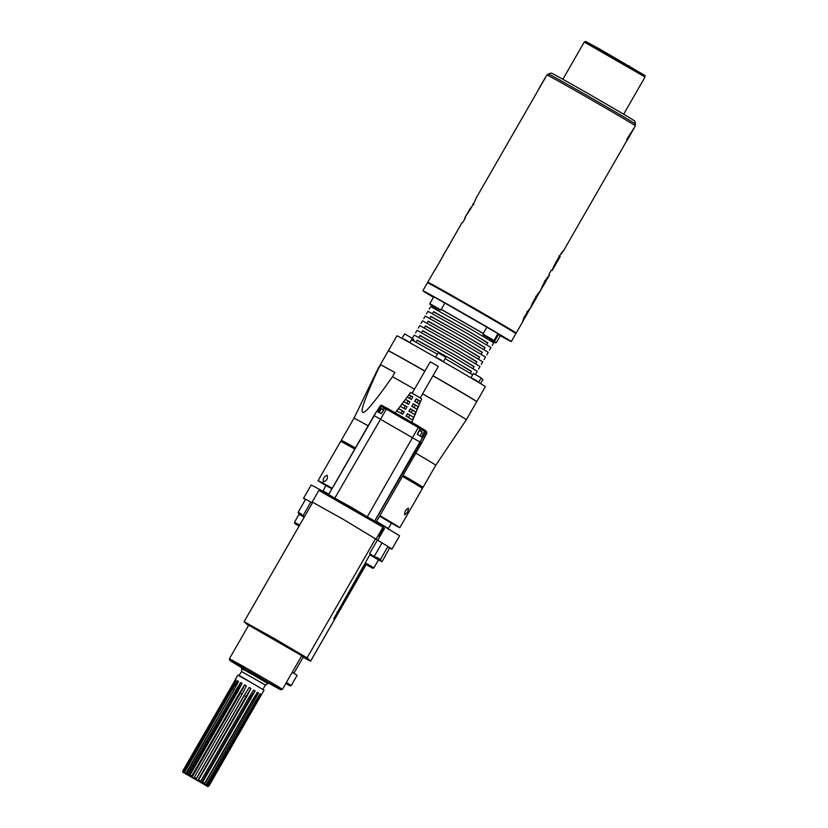<?xml version="1.0" encoding="UTF-8"?>
<svg xmlns="http://www.w3.org/2000/svg" width="828" height="828" viewBox="0 0 828 828"><rect width="100%" height="100%" fill="white"/><g stroke="black" fill="none" stroke-linecap="round" stroke-linejoin="round"><path stroke-width="1.24" d="M559.687 255.707L563.319 250.987A51.005 0.621 29.9 0 0 563.382 250.998A51.005 0.621 29.9 0 0 563.35 250.946L563.35 250.946C562.802 250.801 560.732 253.844 557.151 260.044C553.435 266.751 552.059 269.69 553.021 268.872A51.005 0.621 -150.1 0 1 553.032 268.872A51.005 0.621 -150.1 0 0 553.032 268.872L556.261 263.283A51.005 0.621 -150.1 0 0 556.25 263.273A51.005 0.621 -150.1 0 0 556.24 263.273L560.163 256.577A51.005 0.621 -150.1 0 0 560.163 256.577L560.111 256.566M634.848 125.432L635.593 124.138A50.363 0.611 -150.1 0 0 635.593 124.128L634.776 121.085A48.127 0.59 -150.1 0 0 591.223 95.375A48.127 0.59 -150.1 0 0 551.324 73.102L548.281 73.92A50.363 0.611 -150.1 0 0 548.271 73.93L547.525 75.224M635.593 124.128A50.363 0.611 -150.1 0 0 635.552 124.076A50.363 0.611 -150.1 0 0 591.399 98.014A50.363 0.611 -150.1 0 0 548.281 73.92M634.093 128.019L635.355 125.835A51.005 0.621 -150.1 0 0 635.314 125.784A51.005 0.621 -150.1 0 0 590.333 99.236A51.005 0.621 -150.1 0 0 546.925 74.996L538.79 89.082A51.129 0.621 29.9 0 0 538.686 89.072L538.997 88.513A51.129 0.621 -150.1 0 1 539.111 88.534L545.197 78.101M634.144 128.05L626.682 139.549A51.005 0.621 29.9 0 1 627.179 139.922A51.005 0.621 29.9 0 1 627.22 139.984L563.382 250.998M544.834 280.464L545.952 281.106L540.291 290.7L543.924 283.052C546.811 278.125 548.426 275.859 548.788 276.252L549.523 275.103A51.005 0.621 -150.1 0 0 549.481 275.041A51.005 0.621 -150.1 0 0 548.829 274.575L551.52 269.897A51.005 0.621 29.9 0 1 552.173 270.373A51.005 0.621 29.9 0 1 552.214 270.425A51.005 0.621 29.9 0 1 551.407 270.094M548.747 276.459L545.88 281.065M541.326 289.148L540.425 290.804A51.005 0.621 -150.1 0 0 540.415 290.804A51.005 0.621 -150.1 0 0 540.394 290.773L545.952 281.106M535.778 296.289L536.875 296.921L531.4 306.319C530.5 306.95 531.679 304.404 534.929 298.691C537.776 293.805 539.359 291.591 539.701 292.056L536.782 296.869M531.566 306.319L536.896 296.931M527.871 312.363L530.748 307.53M530.789 307.55L528.481 310.107L523.751 318.231L522.261 322.465L524.921 317.497M545.072 77.977L544.379 79.416M475.965 198.451A51.005 0.621 29.9 0 1 475.955 198.42L538.79 89.134A51.005 0.621 29.9 0 1 538.904 89.145M475.955 198.42L475.955 198.42C475.407 199.672 476.711 198.202 470.987 208.232L465.678 216.336A51.005 0.621 -150.1 0 0 465.657 216.325L468.876 210.726A51.005 0.621 29.9 0 1 468.896 210.736L471.308 207.683M470.894 207.435L464.777 217.857A51.005 0.621 29.9 0 1 465.315 218.064L462.624 222.732A51.005 0.621 -150.1 0 0 462.086 222.535L444.118 253.927M449.676 244.602L446.913 249.052M443.508 255.159L434.969 270.073M633.482 128.744L626.796 139.621A51.129 0.621 29.9 0 1 627.334 140.046A51.129 0.621 29.9 0 1 627.231 140.025L627.231 140.025M545.29 280.723L546.025 281.178L543.261 285.971L546.025 281.178M543.054 285.908L542.485 285.588M534.205 301.444L533.574 301.081M525.035 317.559L527.985 312.425L525.035 317.559L524.331 317.165M526.867 311.783L527.985 312.425M440.724 260.054L437.774 265.188M455.876 233.475L457.304 230.981M458.629 228.683L457.253 230.95M538.79 89.082L544.265 79.364M539.069 88.524L539.504 87.778A51.067 0.621 -150.1 0 1 539.608 87.789L540.622 85.967M539.483 87.799A51.129 0.621 29.9 0 1 539.442 87.747A51.129 0.621 29.9 0 1 539.556 87.758L543.189 81.247M541.605 84.001L540.084 86.64A51.129 0.621 29.9 0 1 540.084 86.64A51.129 0.621 29.9 0 1 540.094 86.629L539.897 86.961A51.129 0.621 -150.1 0 0 539.887 86.971L539.442 87.747M540.332 86.215L541.502 84.187M540.819 85.346L540.208 86.422M631.826 132.221L633.71 128.93M632.271 131.445L633.41 129.085M627.334 140.046L627.645 139.487A51.129 0.621 -150.1 0 0 627.106 139.063L633.461 129.116M628.038 138.69A51.067 0.621 -150.1 0 0 627.5 138.255L627.8 137.758L627.552 138.286A51.129 0.621 29.9 0 1 628.09 138.721A51.129 0.621 29.9 0 1 628.028 138.711L627.614 139.435M629.808 135.74L633.223 129.499L627.738 137.727M633.306 129.561L627.8 137.758M628.504 137.883L628.669 137.583A51.067 0.621 -150.1 0 0 628.483 137.396A51.129 0.621 29.9 0 1 628.731 137.614A51.129 0.621 29.9 0 1 628.721 137.614L629.466 136.33M628.09 138.721L628.535 137.945A51.129 0.621 -150.1 0 0 628.286 137.717L628.483 137.386M628.928 137.117L631.505 132.677L628.928 137.117M628.835 137.034L631.412 132.594L628.835 137.034M628.856 65.795A9.398 8.808 -94.4 0 1 629.425 66.126M497.938 333.591L486.885 327.236L482.941 334.088L493.995 340.453L497.938 333.591M483.738 335.247L493.126 340.681L483.738 335.247M485.995 336.603L490.414 339.138L486.015 336.572M435.497 308.43L432.392 306.671L432.164 305.801L433.179 306.329M432.392 306.671L435.518 308.389M433.468 297.304A51.005 0.621 29.9 0 1 422.87 290.731L427.445 282.772A51.005 0.621 29.9 0 1 432.444 285.318A51.005 0.621 29.9 0 1 482.32 313.636A51.005 0.621 29.9 0 1 515.875 333.622L511.29 341.581A51.005 0.621 29.9 0 1 498.839 334.916M384.026 528.233L384.42 528.606L377.744 540.208L343.661 519.57L312.187 501.996L318.863 490.393L382.94 527.208L383.499 527.736L378.727 536.026L379.265 536.523L384.026 528.233L383.416 527.881M388.156 546.677L389.564 548.012A51.005 0.621 -150.1 0 0 391.944 549.15A51.005 0.621 -150.1 0 0 388.156 546.677L387.928 546.459A53.551 0.652 -150.1 0 0 382.019 542.93L377.744 540.208M312.394 502.917L310.842 502.058A53.551 0.652 -150.1 0 0 305.656 499.222L298.152 512.263L299.705 514.581A53.551 0.652 -150.1 0 0 300.202 514.881M303.11 657.225L310.593 661.199L307.084 657.867L275.031 638.947L244.105 621.683L248.462 625.606M377.195 539.897L343.672 519.58L312.746 502.317L244.105 621.683M365.51 564.313L333.756 618.764L370.157 554.232L369.588 553.694L374.194 556.519A53.551 0.652 -150.1 0 1 375.695 557.41L377.133 557.523A53.551 0.652 -150.1 0 1 380.425 559.5L380.621 560.546L375.974 557.865M370.157 554.232L375.695 557.41M387.928 546.459L380.425 559.5M337.068 611.964L337.855 612.409M380.621 560.546L381.977 561.819L389.564 548.012M328.612 494.513A51.005 0.621 -150.1 0 0 316.13 487.578A51.005 0.621 -150.1 0 0 311.142 485.032L303.514 498.301A51.005 0.621 29.9 0 1 305.615 499.294M305.428 499.615A51.005 0.621 29.9 0 1 303.514 498.301M391.944 549.15L399.562 535.882A51.005 0.621 -150.1 0 0 376.305 521.878M310.842 502.058L303.027 515.658A53.551 0.652 -150.1 0 0 301.682 514.912L304.549 516.558M301.682 514.912L301.03 513.826A53.551 0.652 -150.1 0 0 298.152 512.263M303.027 515.658L304.58 516.506M302.085 515.44L298.359 513.298M325.466 492.753L318.614 488.934M375.798 558.165L376.668 558.776M369.805 554.801L378.479 559.904A53.551 0.652 -150.1 0 0 381.977 561.819M293.868 673.299L303.348 656.801L301.702 655.797M241.962 667.865L229.853 660.547L255.448 674.851L280.692 689.786L268.272 682.986M229.853 660.547L229.377 658.798L248.7 625.202L248.576 624.291M243.66 667.399C219.844 653.53 228.497 657.856 254.755 672.957C280.868 687.933 292.957 695.51 270.156 682.614M280.692 689.786L282.431 689.31L301.754 655.714L248.7 625.202M242.035 667.73L268.344 682.862M286.353 682.489L291.29 685.46L297.138 675.296L292.201 672.326M285.774 683.514L286.447 683.887L285.805 683.442M383.778 526.256L390.557 530.262M304.218 517.138L299.063 514.291L294.489 522.251L299.643 525.097M299.105 526.039L297.769 525.283L299.063 526.101M364.744 563.827L370.075 566.828L364.796 563.744M354.767 449.035A47.175 0.58 -150.1 0 0 340.639 441.407L318.076 480.644A47.175 0.58 -150.1 0 0 326.191 485.715L331.935 488.758M391.406 523.213A47.175 0.58 -150.1 0 0 399.872 527.674L422.435 488.437A47.175 0.58 -150.1 0 0 402.47 476.39M399.872 527.674A47.175 0.58 -150.1 0 0 379.907 515.627M332.214 488.272A47.175 0.58 -150.1 0 0 318.076 480.644M383.799 508.858L381.097 513.546M323.334 481.896L323.313 481.875C322.754 478.687 324.027 476.473 327.143 475.262L327.163 475.272C327.981 478.625 326.708 480.83 323.334 481.896M404.654 514.778C404.499 511.683 405.772 509.468 408.463 508.144L408.463 508.144C408.339 511.083 407.076 513.298 404.654 514.778L404.664 514.788M332.152 488.365L326.253 485.57M391.509 523.089L379.855 515.699M403.878 338.983L408.297 341.529M408.142 341.798L403.681 339.325M404.592 333.901L412.334 338.352L404.592 333.901L402.242 338M368.118 425.82A47.175 0.58 -150.1 0 0 358.607 420.552A47.175 0.58 -150.1 0 0 353.991 418.202L377.941 368.874L388.291 350.865A51.005 0.621 29.9 0 1 393.29 353.401A51.005 0.621 29.9 0 1 424.847 371.172L424.236 370.82M432.92 375.808A51.005 0.621 29.9 0 1 476.721 401.704L466.361 419.724A51.005 0.621 29.9 0 0 422.57 393.817M385.341 367.218A51.005 0.621 29.9 0 1 394.904 372.517L380.694 364.786A51.005 0.621 29.9 0 1 385.341 367.218M377.941 368.874A51.005 0.621 29.9 0 1 378.282 368.988C365.417 397.016 360.211 411.475 362.664 412.365C364.724 413.928 374.66 402.046 392.493 376.709L394.904 372.517M392.493 376.709A51.005 0.621 29.9 0 1 414.497 389.191M378.282 368.988L380.694 364.786M403.101 475.282A47.175 0.58 29.9 0 1 423.067 487.34L435.776 465.232A47.175 0.58 -150.1 0 0 415.811 453.175M353.991 418.202L341.271 440.299A47.175 0.58 29.9 0 1 345.897 442.659A47.175 0.58 29.9 0 1 355.409 447.927M423.067 487.34A47.175 0.58 29.9 0 1 418.523 485.022M345.566 443.073A47.175 0.58 29.9 0 1 341.271 440.299M355.367 448L345.7 442.845L345.193 443.725M418.14 485.674L418.647 484.794L403.07 475.344M412.261 338.476L414.062 339.997L412.075 338.797M424.919 371.068A51.005 0.621 -150.1 0 0 393.352 353.297A51.005 0.621 -150.1 0 0 388.363 350.751A51.005 0.621 -150.1 0 0 388.56 350.937M476.524 401.518A51.005 0.621 -150.1 0 0 476.783 401.601A51.005 0.621 -150.1 0 0 432.992 375.695M441.386 380.683L432.961 375.736M395.059 354.322L399.168 356.651M468.337 396.405L463.784 393.755M388.363 350.751L396.943 335.826A51.005 0.621 29.9 0 1 401.932 338.373A51.005 0.621 29.9 0 1 451.809 366.68A51.005 0.621 29.9 0 1 485.363 386.676L476.783 401.601M472.674 374.794L445.133 358.617M437.391 354.177L411.557 339.822L409.87 342.761M416.091 342.171L417.25 340.153L450.856 359.052L471.411 371.296L470.252 373.314M471.298 371.493L451.922 359.6L417.136 340.349M475.831 373.842L477.29 371.296L453.382 357.054L414.29 335.071L412.83 337.617M472.985 368.563L474.144 366.545L453.589 354.301L419.982 335.402L418.823 337.42M474.03 366.742L454.655 354.839L419.868 335.599M478.563 369.091L480.023 366.545L456.114 352.304L417.022 330.32L415.563 332.856M475.717 363.802L476.876 361.795L456.321 349.551L422.715 330.651L421.555 332.659M476.762 361.991L457.387 350.089L422.601 330.848M481.296 364.33L482.755 361.795L458.847 347.553L419.755 325.57L418.295 328.105M478.449 359.052L479.609 357.044L459.054 344.8L425.447 325.901L424.288 327.909M479.495 357.241L460.12 345.338L425.333 326.097M484.028 359.58L485.487 357.044L461.589 342.792L422.487 320.809L421.028 323.355M481.182 354.301L482.341 352.283L461.786 340.039L428.179 321.14L427.02 323.158M482.227 352.48L462.852 340.587L428.066 321.336M486.76 354.829L488.22 352.293L464.322 338.041L425.219 316.058L423.76 318.604M483.914 349.551L485.073 347.532L464.518 335.288L430.912 316.389L429.753 318.407M484.96 347.729L465.584 335.837L430.798 316.586M489.493 350.078L490.952 347.532L467.054 333.291L427.952 311.307L426.492 313.853M486.647 344.8L487.806 342.782L467.251 330.538L433.644 311.639L432.485 313.657M487.692 342.978L468.317 331.086L433.53 311.835M492.225 345.328L493.685 342.782L469.786 328.54L430.684 306.557L429.225 309.092M483.262 333.539L441.21 309.413M494.13 340.204L494.958 340.577L494.233 340.039M483.304 333.467L441.252 309.33M494.958 340.577L498.58 334.274L497.856 333.736M488.789 328.271L443.063 302.023M422.87 290.731A51.005 0.621 29.9 0 1 427.859 293.278A51.005 0.621 29.9 0 1 477.746 321.595A51.005 0.621 29.9 0 1 511.29 341.581M442.68 301.744L436.046 297.925M495.775 332.235L489.12 328.457M481.12 378.013L482.921 379.534L480.933 378.334M476.959 381.418L472.571 378.81M472.736 378.531L477.156 381.066M473.45 373.449L481.182 377.889L473.45 373.449L471.101 377.537M441.655 360.822L437.236 358.286M437.443 357.934L441.862 360.48M438.157 352.852L445.888 357.303L438.157 352.852L435.797 356.94M492.432 340.329L496.314 342.637L500.257 335.785L498.373 334.636M496.314 342.637L495.444 342.875L489.627 339.615M489.7 339.49L495.444 342.875M489.648 339.584L492.732 341.333L489.679 339.532M444.833 303.11L433.779 296.745L429.846 303.607L440.9 309.962L444.833 303.11M430.643 304.756L440.03 310.189L430.643 304.756M432.899 306.122L437.319 308.658L432.92 306.081M359.611 512.884L376.057 522.313L421.493 443.29L420.117 442.142M426.358 431.367L426.896 433.106L421.493 443.29L376.057 522.313L374.742 521.081L420.541 442.39L374.028 415.542L328.592 494.575L343.03 503.362M425.23 430.291L424.567 431.316L426.896 433.106L425.468 430.477A1.273 1.273 0 0 0 425.23 430.291L420.262 427.445L425.23 430.291A1.273 1.273 133.4 0 1 425.716 431.999L422.704 437.66L417.271 434.348L420.138 428.562M374.742 521.081L328.592 494.575L369.257 423.832M415.408 450.328L420.179 442.038M373.262 520.294L367.963 517.241L373.262 520.294M330.424 495.693L335.723 498.735L330.424 495.693M359.631 512.853L372.952 520.201L351.672 507.512L331.21 496.231L343.04 503.331M421.493 443.29L426.699 432.992M387.918 408.639L386.397 407.811A1.273 1.139 118.5 0 0 384.813 408.307L381.284 413.689L376.73 411.216L374.028 415.542L376.73 411.216M418.016 425.923L419.806 426.989A1.273 1.066 121 0 1 419.827 427.01L419.827 427.01A1.273 1.066 121 0 1 420.117 428.583L418.295 427.486L367.404 516.662M381.159 413.617L384.699 408.225A1.273 1.273 0 0 1 386.376 407.8L417.974 425.892A1.273 1.066 121 0 1 418.295 427.486L386.376 409.167L334.885 497.99M381.977 405.461L385.786 407.645L381.977 405.461A1.273 1.273 0 0 0 380.259 405.886L376.875 411.299L380.259 405.886A1.273 1.273 -46.6 0 1 381.967 405.461L381.315 406.476L384.606 408.37M379.12 412.51L381.325 408.67L383.592 409.912M383.933 409.384L381.335 408.67M411.837 422.27L421.69 398.806L416.06 395.484L410.636 392.451L395.308 412.768M396.819 410.957A12463.977 12447.086 133.4 0 1 398.558 408.649L404.167 411.775A12463.956 630.584 119.9 0 0 402.719 414.248L396.819 410.957M413.596 417.281A12463.956 12447.065 133.4 0 1 412.479 419.951L406.03 416.153A12463.977 630.584 -60.1 0 1 407.479 413.679L413.596 417.281L409.756 415.076L408.359 417.498M400.307 406.341A9612.552 9599.521 133.4 0 1 402.056 404.043L407.055 406.827A9612.531 486.326 119.9 0 0 405.606 409.301L400.307 406.341M415.811 411.94A9612.531 9599.511 133.4 0 1 414.704 414.611L408.918 411.205A9612.552 486.326 -60.1 0 1 410.367 408.732L415.811 411.94L412.613 410.098L411.216 412.53M403.805 401.735A7222.654 7212.874 133.4 0 1 405.565 399.438L409.943 401.88A7222.644 365.417 119.9 0 0 408.494 404.354L403.805 401.735M418.036 406.6A7222.644 7212.853 133.4 0 1 416.929 409.27L411.806 406.258A7222.654 365.417 -60.1 0 1 413.255 403.785L418.036 406.6L415.47 405.13L414.072 407.562M407.314 397.14A5254.705 5247.585 133.4 0 1 409.063 394.832L412.83 396.933A5254.695 265.85 119.9 0 0 411.381 399.406L407.314 397.14M420.251 401.259A5254.695 5247.574 133.4 0 1 419.144 403.929L414.693 401.311A5254.705 265.85 -60.1 0 1 416.142 398.837L420.251 401.259L418.326 400.152L416.919 402.605M412.147 393.259L430.239 361.805L434.296 364.082L438.302 366.442L420.22 397.895M404.136 411.816L402.398 410.854L401.011 413.275M402.398 410.854L398.558 408.649M409.756 415.076L407.645 413.834L406.248 416.267M407.024 406.869L405.265 405.886L403.867 408.307M405.265 405.886L402.056 404.043M412.613 410.098L410.502 408.856L409.104 411.299M409.922 401.911L408.121 400.907L406.724 403.339M408.121 400.907L405.565 399.438M415.47 405.13L413.369 403.888L411.951 406.341M412.81 396.954L410.978 395.939L409.581 398.382M410.978 395.939L409.063 394.832M418.326 400.152L416.225 398.91L414.807 401.373M419.413 430.477L422.197 432.133L419.982 435.983M422.197 432.133L419.692 429.908M195.967 779.562L182.802 772.172L207.869 786.6L195.967 779.562L244.26 695.561A25.502 3.157 120 0 1 249.176 687.468L250.936 688.472L246.578 696.865L198.078 780.763M193.721 778.258L242.014 694.268L193.721 778.258M190.202 776.436L200.479 782.336L190.202 776.436M261.213 694.909A25.502 25.461 133.4 0 1 261.441 694.733L208.863 785.855L207.31 786.207M261.462 694.702L264.039 690.19L250.708 682.324L237.853 675.141L235.266 679.633M207.869 786.6L208.966 785.958L261.482 694.64M235.328 679.736L182.812 770.899L182.802 772.172M230.826 687.975L235.618 679.829L236.156 680.109L231.581 688.368L230.826 687.975L182.812 770.899M231.581 688.368L183.826 771.406L183.754 772.648M185.679 773.735L233.982 689.734L232.533 688.896L184.789 771.934L183.826 771.406M232.533 688.896L237.439 680.813L238.516 681.403L234.055 689.734L186.103 773.942M188.411 775.256L236.715 691.256L235.587 690.593L187.832 773.631L186.3 772.772M235.587 690.593L240.586 682.562L242.076 683.4L237.688 691.773L189.571 775.888M191.992 777.285L240.286 693.284L239.602 692.86L191.848 775.908L189.933 774.811M239.602 692.86L244.653 684.87L246.382 685.863L242.035 694.257A25.502 5.692 119.7 0 0 244.374 689.962M197.716 780.566L246.019 696.576L244.105 695.448L196.36 778.486L194.28 777.295M244.105 695.448L249.176 687.468M201.432 782.729L249.735 698.728A25.502 11.613 120.3 0 1 255.169 690.935L253.596 690.024L248.555 698.014L200.811 781.063L198.823 779.914M255.169 690.935L202.104 783.102M204.412 784.489L252.716 700.488A25.502 18.682 120.7 0 1 258.584 692.953L257.384 692.239L252.416 700.271L204.661 783.319L203.015 782.346M258.584 692.953L206.348 784.313L205.303 784.996M258.522 696.369A25.502 23.484 121.6 0 1 260.758 694.268L260.085 693.854L255.21 701.937L207.455 784.985L206.348 784.313M260.758 694.268L208.408 785.565M207.776 786.507L208.863 785.855M206.451 785.679L207.455 784.985M203.802 784.095L204.661 783.319M200.117 781.942L200.811 781.063M195.863 779.479L196.36 778.486M191.547 777.006L191.848 775.908M187.687 774.822L187.832 773.631M184.747 773.186L184.789 771.934M183.081 772.296L183.081 771.023M265.457 685.035L241.559 671.508L265.457 685.025L267.899 683.597L254.517 675.7L241.6 668.486L241.621 671.332M246.578 696.865L246.019 696.576A25.502 3.157 120 0 1 250.936 688.472M242.035 694.257L240.286 693.284A25.502 5.692 119.7 0 0 244.653 684.87M237.667 691.794L236.715 691.256A25.502 13.848 119.4 0 0 240.586 682.562M234.034 689.765L233.982 689.734A25.502 20.338 119 0 0 237.439 680.813M235.214 681.848A25.502 24.374 117.6 0 0 235.618 679.829M644.567 75.234L586.007 41.597M645.053 77.004L584.257 42.042L585.686 41.441L600.869 49.711L644.898 75.503L645.053 77.004L623.639 114.233M522.333 322.392L516.186 333.073A51.005 0.621 -150.1 0 0 516.144 333.011A51.005 0.621 -150.1 0 0 471.163 306.464A51.005 0.621 -150.1 0 0 427.765 282.224L435.135 269.4M558.02 259.806L557.461 259.495M536.865 296.921L536.192 296.527M527.953 312.415L527.281 312.032M382.94 527.208L376.274 538.821M375.715 538.5L307.084 657.867M310.562 661.158L366.069 564.634M377.402 540.094L369.588 553.694M382.019 542.93L374.194 556.519M380.88 559.925L376.326 557.306M301.506 514.354L298.608 512.687M248.607 624.322L302.603 655.362L301.754 655.714M379.648 516.082L391.396 523.244L392.224 522.892M322.299 491.397L323.127 491.045L328.882 494.057M376.595 521.381L388.342 528.543L391.396 523.244M285.836 683.39L289.945 685.874L291.29 685.46M294.489 522.251L294.685 523.513L299.125 525.997M365.324 562.812L373.904 567.853L378.479 559.904M364.817 563.702L372.652 568.308L373.904 567.853M422.58 437.546L420.189 442.048M422.518 437.505L374.66 521.019M420.231 428.821L424.567 431.316L421.576 436.936M384.813 408.307L386.376 409.167A1.273 1.139 118.5 0 1 387.949 408.649A1.273 1.139 118.5 0 0 387.949 408.649L419.827 427.01A1.273 1.273 0 0 1 420.313 428.666L417.447 434.462M376.771 411.237L328.654 494.606M380.259 405.886L381.315 406.476L377.941 411.868M256.162 702.527L255.19 701.968M254.092 701.264L252.395 700.302M250.76 699.308L248.545 698.035M263.087 689.631L239.271 675.524M241.559 671.508L238.826 675.689M562.854 79.271L584.257 42.042M530.758 307.737L531.524 306.412M539.649 292.274L540.539 290.721M552.214 270.425L560.163 256.597L559.045 255.924M443.073 255.604L444.315 253.44M523.948 316.938L525.055 317.579M516.186 333.073L515.616 333.394M427.765 282.224L427.848 282.99M473.833 204.661L472.726 204.019M541.057 84.942L542.744 82.013M493.126 340.681L493.995 340.453M483.179 334.967L482.941 334.088M302.21 515.213L301.868 515.813M366.111 564.655L310.593 661.199M323.127 491.045L326.066 484.846M388.456 529.444L388.342 528.543M376.295 557.306L375.757 558.238M412.334 338.352L409.974 342.44M435.776 465.232L466.361 419.724M414.062 339.997L413.596 340.815M489.379 340.049L490 338.962M435.217 308.896L435.818 307.85M482.921 379.534L480.582 383.602M481.182 377.889L478.832 381.987M445.888 357.303L443.539 361.391M440.03 310.189L440.9 309.962M430.074 304.476L429.846 303.607M265.322 685.18L263.025 689.175M242.19 667.461L241.6 668.486M268.5 682.593L267.91 683.617M343.361 502.772L342.844 503.683M359.942 512.304L359.424 513.215"/></g></svg>
